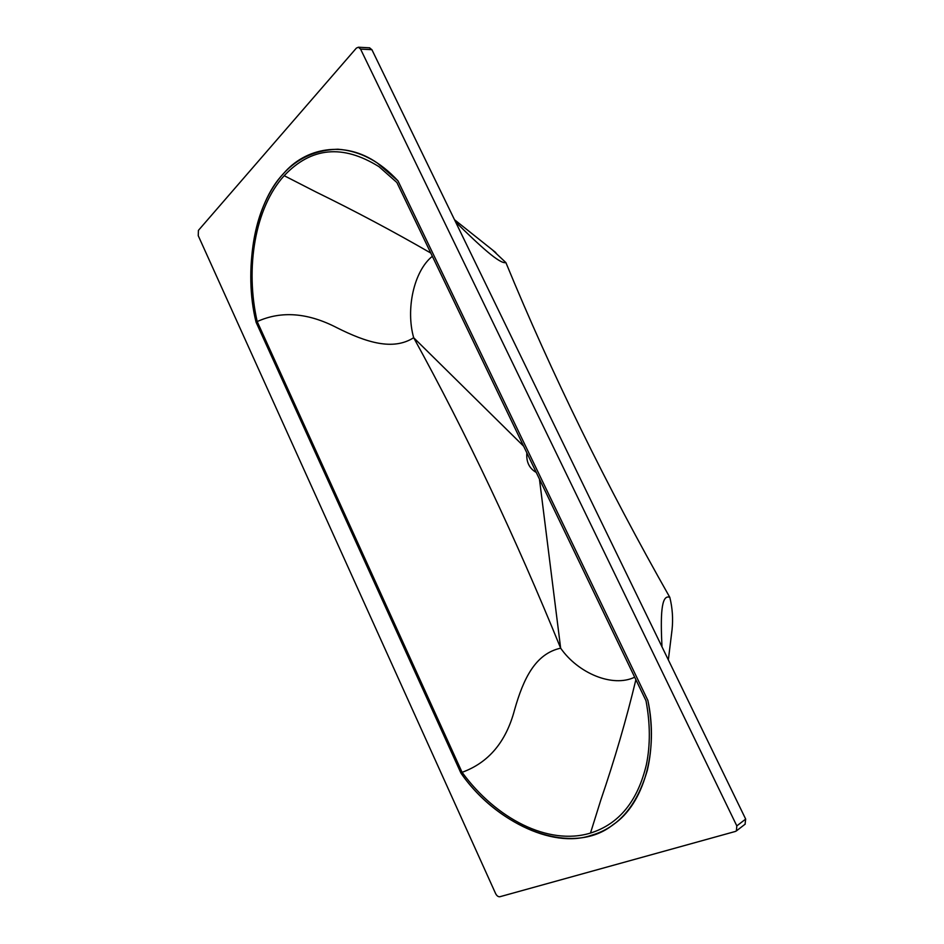 <?xml version="1.0" encoding="UTF-8"?>
<svg xmlns="http://www.w3.org/2000/svg" width="944" height="944" viewBox="0 0 944 944"><rect width="100%" height="100%" fill="white"/><g stroke="black" fill="none" stroke-linecap="round" stroke-linejoin="round"><path stroke-width="1.42" d="M590.484 833.068C548.287 846.001 495.753 818.448 462.088 772.322L257.193 321.562C244.98 267.978 254.951 207.739 284.191 175.69C311.154 147.087 342.766 144.102 379.016 166.699L396.869 182.487L646.003 700.743C650.298 723.682 650.416 744.981 646.38 764.664C637.637 801.291 619.004 824.088 590.484 833.068L600.844 799.934C614.733 759.283 626.415 719.198 635.878 679.704M432.352 256.284C413.743 271.188 405.649 309.42 413.673 337.716C466.419 433.662 515.412 537.148 560.653 648.174C577.988 673.166 612.573 687.846 634.675 677.202M539.449 479.092L560.653 648.174C535.295 653.755 523.389 678.736 514.539 709.947C506.09 741.901 488.603 762.681 462.088 772.322M523.649 446.217L413.673 337.716C392.975 350.956 366.119 342.353 337.126 327.839C307.98 312.7 281.336 310.611 257.193 321.562M430.794 253.051C393.471 231.492 355.062 211.067 315.579 191.774L284.191 175.69M526.858 452.896C526.115 461.864 529.254 468.389 536.263 472.46M283.33 173.826C305.16 147.807 344.3 139.96 377.399 163.064L398.014 180.894L647.879 700.424C652.67 724.662 652.493 747.931 647.348 770.245C636.905 805.952 618.285 827.628 591.499 835.263C551.331 849.388 492.343 818.507 460.955 773.124L256.095 322.258C243.257 271.152 254.231 203.739 283.33 173.826M671.68 632.563L672.045 629.825C673.202 618.839 672.458 608.019 669.815 597.351C606.284 485.334 551.638 373.753 505.89 262.597L492.886 250.361M505.89 262.597C499.931 264.308 480.107 246.089 455.598 221.982M669.815 597.351C661.012 593.835 660.481 615.96 661.98 646.805M460.955 773.124L256.095 322.258C247.269 284.002 249.523 236.448 265.028 202.464C280.474 168.115 304.759 150.367 337.893 149.223C359.971 150.863 380.007 161.424 398.014 180.894L647.879 700.424C658.77 750.716 643.926 804.406 613.093 824.667C572.654 857.459 499.046 828.36 460.955 773.124M198.252 235.717L198.417 230.383L356.372 48.109L358.413 47.224L360.573 49.1L736.816 825.894L736.379 830.921L735.376 831.452L499.848 896.741C498.255 896.918 496.851 895.891 495.659 893.685L198.252 235.717M745.064 824.218L745.677 819.085L371.901 49.69L369.423 47.802M736.816 825.894L745.677 819.085M360.573 49.1L371.901 49.69M495.812 252.603L454.512 219.728M672.045 629.825L668.34 659.903M745.241 824.088L736.379 830.921M369.753 47.825L358.413 47.224"/></g></svg>
